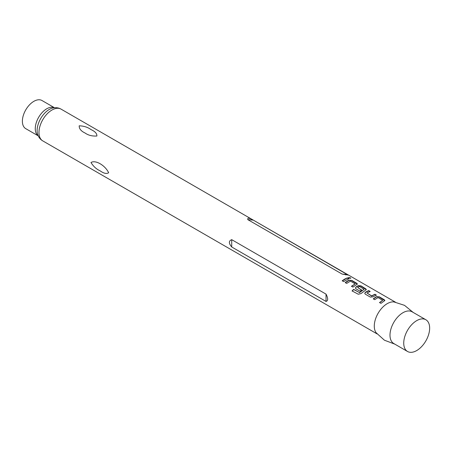 <?xml version="1.0" encoding="UTF-8"?>
<svg xmlns="http://www.w3.org/2000/svg" width="452" height="452" viewBox="0 0 452 452"><rect width="100%" height="100%" fill="white"/><g stroke="black" fill="none" stroke-linecap="round" stroke-linejoin="round"><path stroke-width="0.68" d="M350.419 277.794L350.763 278.246L348.803 278.076L348.447 277.573L350.419 277.794M348.452 277.714L350.679 278.353M79.213 125.809C83.863 125.967 87.795 127.227 91.021 129.588C95.067 131.43 97.022 133.566 96.886 136.007C92.248 136.312 88.309 135.317 85.078 133.024C81.038 131.12 79.083 128.713 79.213 125.809M344.69 279.076L347.362 277.873L348.808 278.703L343.639 281.596L342.221 280.748L344.69 279.076M347.757 280.85L349.074 280.178L351.792 280.415L356.854 283.325L357.408 284.048L352.933 287.093L351.486 286.252L355.153 283.912L350.509 281.11L346.656 283.41L345.243 282.562L347.757 280.85M357.142 286.269L358.385 285.619L361.007 285.867L365.798 288.839L366.346 289.568L361.012 293.58L358.261 294.229L352.068 290.924L353.633 289.348L359.408 292.529L364.086 289.331L359.606 286.483L358.413 287.003L357.622 287.495L361.628 290.003L360.041 291.167L355.916 288.817L355.43 288.026L356.142 286.89L357.142 286.269M366.459 291.647L368.696 290.579L370.109 291.421L367.018 293.015L371.64 295.862L374.923 294.246L376.352 295.088L373.064 296.828L370.324 297.083L365.295 294.156L364.764 293.365L365.369 292.325L366.459 291.647M375.838 297.06L376.646 296.619L379.307 296.823L384.319 299.766L384.861 300.501L380.974 303.354L379.544 302.507L382.691 300.399L378.075 297.569L374.719 299.67L373.284 298.828L375.838 297.06M413.134 312.394L404.529 305.354L393.986 301.936A18.323 10.577 120 0 0 387.245 303.648A18.323 10.577 120 0 0 375.945 317.801A18.323 10.577 120 0 0 376.177 332.779L384.409 340.203L394.805 344.136M253.306 220.124C249.069 217.836 247.244 217.672 247.82 219.632L342.136 274.087L348.063 275.042L253.306 220.124L247.82 219.632M231.718 239.667C228.616 240.854 228.616 243.289 231.718 246.978L326.033 301.433C328.203 300.783 328.203 298.348 326.033 294.122L231.718 239.667L231.718 246.978M90.993 162.534C95.423 159.669 105.135 165.285 108.661 172.749C106.599 174.065 103.762 173.438 100.163 170.862C96.502 169.246 93.445 166.466 90.993 162.534M425.852 319.739L412.111 311.807A18.323 10.577 120 0 0 402.947 312.716A18.323 10.577 120 0 0 390.98 328.864A18.323 10.577 120 0 0 393.788 343.543L407.529 351.481A18.323 10.577 -60 0 1 404.721 336.796A18.323 10.577 -60 0 1 416.693 320.649A18.323 10.577 -60 0 1 425.852 319.739A18.323 10.577 -60 0 1 428.666 334.423A18.323 10.577 -60 0 1 416.693 350.571A18.323 10.577 -60 0 1 407.529 351.481M54.472 107.729L41.985 100.519A16.244 9.379 120 0 0 33.866 101.327A16.244 9.379 120 0 0 23.255 115.639A16.244 9.379 120 0 0 25.741 128.65L38.228 135.86M342.26 280.946L347.362 277.873M347.322 278.121L348.769 278.946M345.277 282.76L349.057 280.415L351.792 280.415M351.526 286.455L355.153 283.912M351.752 280.664L357.362 284.178M352.153 291.088L353.69 289.529L359.408 292.529M355.453 288.127L356.159 287.105L358.368 285.856L360.967 286.11L366.301 289.692M359.464 292.71L364.086 289.331M357.622 287.495L361.64 290.224M364.792 293.467L365.369 292.325M367.018 293.015L371.651 296.077L374.889 294.489L376.318 295.331M365.385 292.54L368.662 290.822L370.075 291.664M373.324 299.026L376.629 296.857L379.307 296.823M379.584 302.71L382.691 300.399M379.279 297.066L384.821 300.625M42.765 140.883C40.465 139.549 38.804 137.521 37.787 134.786A17.283 9.978 120 0 1 49.341 109.412A17.283 9.978 120 0 1 53.319 107.881C56.195 107.401 58.783 107.819 61.088 109.147A18.323 10.577 120 0 0 51.923 110.051A18.323 10.577 120 0 0 39.957 126.198A18.323 10.577 120 0 0 42.765 140.883L377.058 333.887M54.426 107.734A16.244 9.379 120 0 0 46.754 108.768A16.244 9.379 120 0 0 36.267 122.684A16.244 9.379 120 0 0 38.211 135.826M326.033 294.122L326.033 301.433M347.622 274.573L342.136 274.087M61.088 109.147L395.387 302.151M345.853 274.844L345.362 274.799"/></g></svg>
